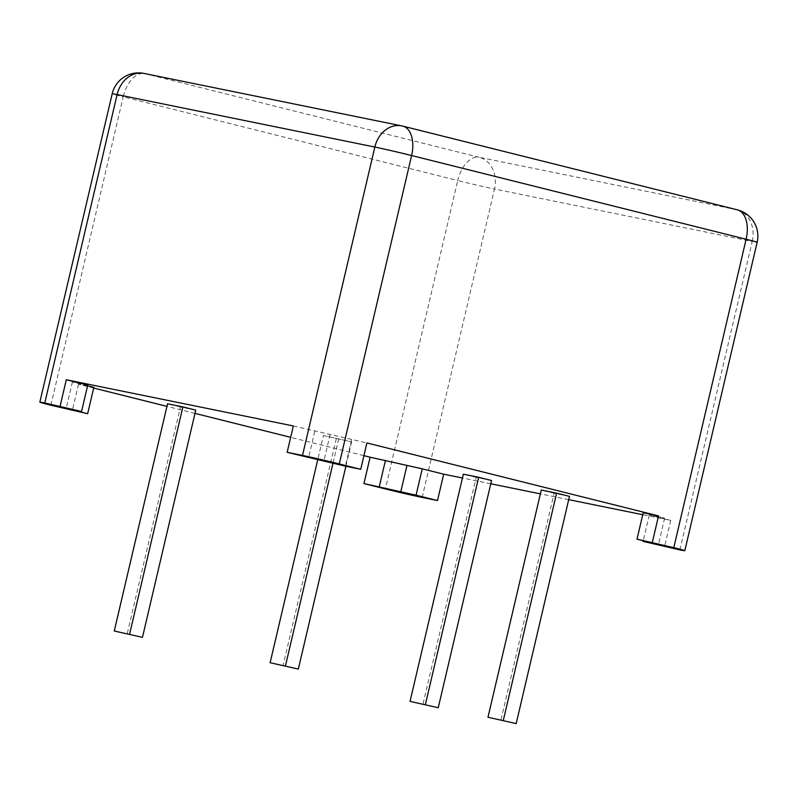 <?xml version="1.0" encoding="UTF-8"?>
<svg xmlns="http://www.w3.org/2000/svg" width="797" height="797" viewBox="0 0 797 797"><rect width="100%" height="100%" fill="white"/><g stroke="black" fill="none" stroke-linecap="round" stroke-linejoin="round"><path stroke-width="0.6" stroke-dasharray="3.98 2.99" d="M643.189 512.8L664.628 518.16L649.286 515.041L670.735 520.411L642.741 514.713M568.709 499.639L540.376 493.871M490.783 483.779L462.439 478.011M363.93 455.665L290.676 437.334M194.996 413.384L166.942 406.37M93.677 388.039L78.495 384.234L93.837 387.362M87.58 385.788L72.397 381.992L87.74 385.11M293.346 425.967L366.909 442.943M670.735 520.411L664.549 546.762M664.628 518.16L658.452 544.52M649.286 515.041L643.269 540.725M351.567 439.824L345.39 466.175M330.127 434.455L323.941 460.815M314.785 431.336L308.598 457.687M72.397 381.992L66.211 408.353M78.495 384.234L72.318 410.594M195.753 410.126L180.421 407.008L127.121 634.223M180.421 407.008L167.549 403.78M323.413 435.511L351.616 441.857L323.413 435.511L317.774 459.56M338.755 438.639L333.016 463.087M351.616 441.857L345.888 466.285M336.284 438.729L282.985 665.943M569.476 496.372L554.134 493.253L500.845 720.468M554.134 493.253L541.273 490.025M491.55 480.511L476.207 477.383L422.908 704.598M476.207 477.383L463.336 474.165M679.891 549.89L752.229 241.481L494.499 189.019L422.161 497.428M143.948 73.414A27.078 22.097 -78.5 0 1 144.735 73.593L479.236 157.298A27.078 15.641 -76 0 0 457.717 180.53L123.206 96.826A27.078 15.641 104 0 1 144.735 73.593L402.465 126.056L736.966 209.76L479.236 157.298A27.078 22.097 -78.5 0 1 494.499 189.019A27.078 0.568 13.2 0 1 457.717 180.53L385.379 488.94M50.878 405.225L123.206 96.826A27.078 0.568 -166.8 0 1 112.188 93.767M736.966 209.76A27.078 22.097 -78.5 0 1 752.229 241.481A27.078 0.568 -166.8 0 0 757.15 242.298"/><path stroke-width="1.2" d="M422.161 497.428L437.503 500.546L416.064 495.186L363.94 483.57L385.379 488.94A27.078 0.568 13.2 0 0 422.161 497.428M462.439 478.011L443.69 474.185L437.503 500.546M443.69 474.185L422.241 468.825L416.064 495.186M422.241 468.825L370.117 457.209L363.94 483.57M406.908 465.697L400.722 492.058M385.459 460.337L379.282 486.698M642.741 514.713L568.709 499.639M540.376 493.871L490.783 483.779M370.117 457.209L363.93 455.665M290.676 437.334L194.996 413.384M166.942 406.37L93.677 388.039M287.159 452.327L345.39 466.175L360.722 469.303L339.283 463.934A27.078 0.568 -166.8 0 0 302.501 455.446L287.159 452.327L293.346 425.967L66.3 379.751L87.74 385.11L81.553 411.471L44.771 402.983A27.078 0.568 13.2 0 0 39.85 402.166A27.078 0.568 13.2 0 0 50.878 405.225L87.66 413.713L93.837 387.362L87.58 385.788M360.722 469.303L366.909 442.943L658.531 515.918L643.189 512.8L637.002 539.161L658.452 544.52L643.109 541.402L679.891 549.89A27.078 0.568 -166.8 0 0 684.812 550.707A27.078 0.568 -166.8 0 0 673.794 547.649L637.002 539.161M643.269 540.725L643.109 541.402M658.531 515.918L652.344 542.279M66.3 379.751L60.114 406.111M87.66 413.713L66.211 408.353L81.553 411.471M129.602 634.123L182.892 406.908L167.549 403.78L114.26 631.005L142.464 637.341L114.26 631.005M182.892 406.908L195.753 410.126L142.464 637.341M317.774 459.56L270.123 662.725L298.327 669.072L270.123 662.725M333.016 463.087L285.465 665.854M345.888 466.285L298.327 669.072M503.315 720.368L556.615 493.154L541.273 490.025L487.983 717.25L516.187 723.586L487.983 717.25M556.615 493.154L569.476 496.372L516.187 723.586M425.389 704.508L478.678 477.293L463.336 474.165L410.047 701.38L438.25 707.726L410.047 701.38M478.678 477.293L491.55 480.511L438.25 707.726M684.812 550.707L757.15 242.298A27.078 0.568 -166.8 0 0 746.122 239.239L673.794 547.649M339.283 463.934L411.621 155.535L746.122 239.239A27.078 15.641 104 0 0 737.355 209.85A27.078 15.641 104 0 0 736.966 209.76M44.771 402.983L117.109 94.584L374.839 147.046L302.501 455.446M757.15 242.298A27.078 27.078 0 0 0 737.355 209.85L402.854 126.135A27.078 27.078 0 0 0 401.678 125.876A27.078 22.097 101.5 0 0 374.839 147.046A27.078 0.568 -166.8 0 1 411.621 155.535A27.078 15.641 104 0 0 402.854 126.135A27.078 15.641 104 0 0 402.465 126.056A27.078 22.097 101.5 0 0 401.678 125.876L143.948 73.414A27.078 22.097 -78.5 0 0 117.109 94.584A27.078 0.568 -166.8 0 0 112.188 93.767L39.85 402.166M143.948 73.414A27.078 27.078 0 0 0 112.188 93.767"/></g></svg>
